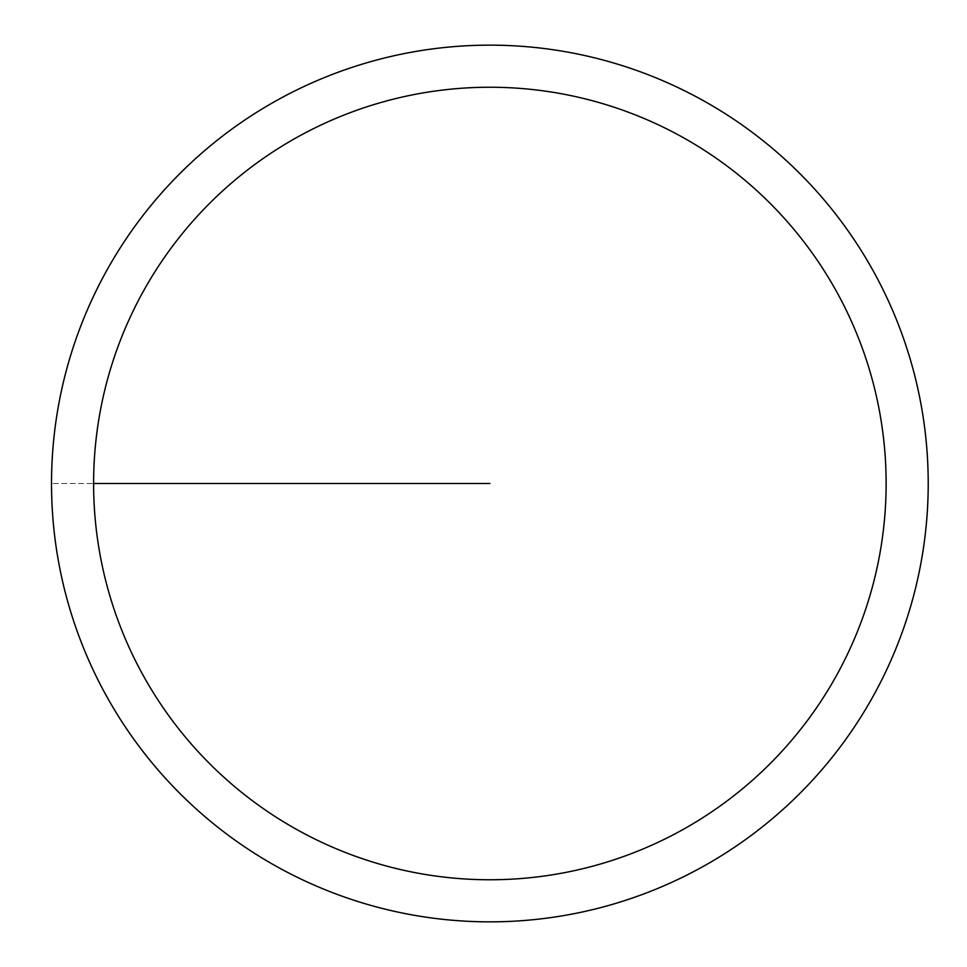 <?xml version="1.0" encoding="UTF-8"?>
<svg xmlns="http://www.w3.org/2000/svg" width="967" height="967" viewBox="0 0 967 967"><rect width="100%" height="100%" fill="white"/><g stroke="black" fill="none" stroke-linecap="round" stroke-linejoin="round"><path stroke-width="0.73" stroke-dasharray="4.83 3.63" d="M51.517 483.5A438.341 438.341 0 0 1 709.041 103.88A438.341 438.341 0 0 1 709.041 863.12A438.341 438.341 0 0 1 51.517 483.5A438.341 438.341 0 0 1 709.041 103.88A438.341 438.341 0 0 1 709.041 863.12A438.341 438.341 0 0 1 51.517 483.5A438.341 438.341 0 0 0 709.041 863.12A438.341 438.341 0 0 0 709.041 103.88A438.341 438.341 0 0 0 51.517 483.5M51.638 483.5A438.232 438.232 0 0 0 708.98 863.023A438.232 438.232 0 0 0 708.98 103.977A438.232 438.232 0 0 0 51.638 483.5M489.87 483.5L51.517 483.5L489.87 483.5"/><path stroke-width="1.45" d="M93.606 483.5A396.265 396.265 0 0 1 687.996 140.324A396.265 396.265 0 0 1 687.996 826.676A396.265 396.265 0 0 1 93.606 483.5L489.87 483.5M51.517 483.5A438.341 438.341 0 0 1 709.041 103.88A438.341 438.341 0 0 1 709.041 863.12A438.341 438.341 0 0 1 51.517 483.5"/></g></svg>
